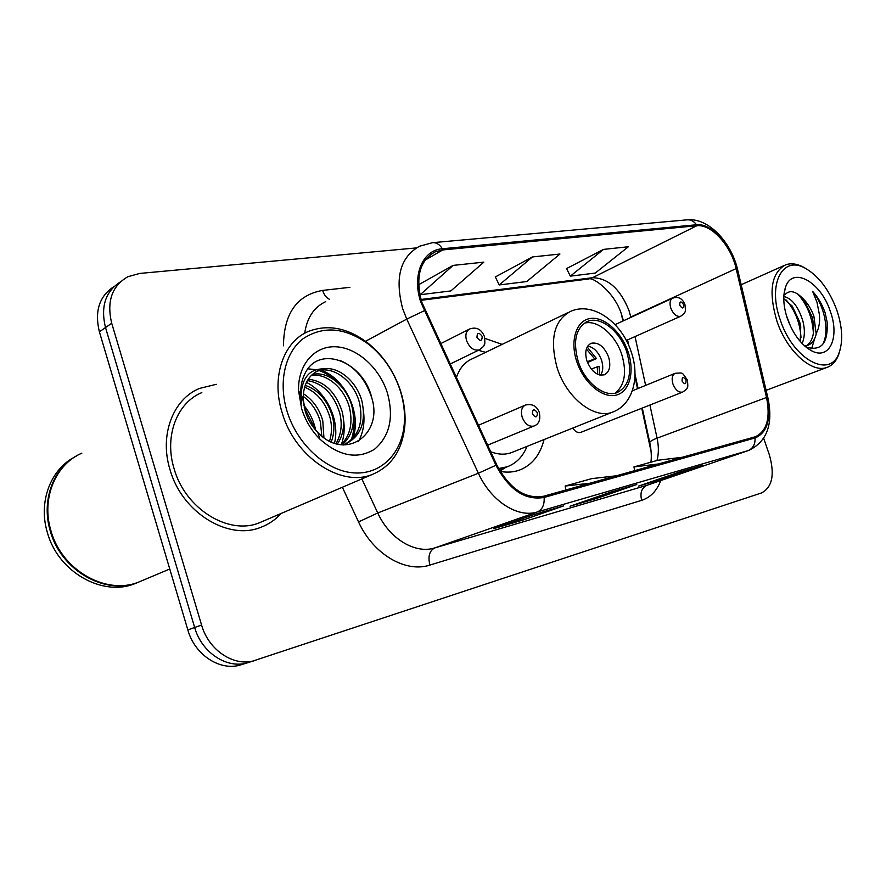 <?xml version="1.0" encoding="UTF-8"?>
<svg xmlns="http://www.w3.org/2000/svg" width="886" height="886" viewBox="0 0 886 886"><rect width="100%" height="100%" fill="white"/><g stroke="black" fill="none" stroke-linecap="round" stroke-linejoin="round"><path stroke-width="1.33" d="M500.213 471.43C507.047 472.659 513.437 472.227 519.362 470.145C531.899 465.283 540.128 455.094 544.048 439.567M572.71 428.082C575.202 431.703 577.871 433.132 580.751 432.379L580.983 432.29M622.936 321.02L621.33 313.954M651.132 451.805L641.752 408.269M637.532 388.71L634.93 376.65M627.753 343.347L627.055 340.113M502.118 344.388L484.875 338.386M114.139 286.477C99.31 296.057 94.403 311.163 99.387 331.818L187.832 629.913C194.887 655.407 220.869 671.809 241.446 664.655L248.014 662.639M99.387 331.818L105.512 327.554C100.472 306.755 105.39 291.572 120.263 281.992C105.39 291.572 100.472 306.755 105.512 327.554L194.665 627.487C201.775 653.137 227.868 669.672 248.49 662.495L248.966 662.34M169.99 469.591C181.863 512.529 228.267 540.792 260.728 527.347C268.635 524.401 275.424 519.772 281.095 513.481C275.424 519.772 268.635 524.401 260.728 527.347C228.267 540.792 181.863 512.529 169.99 469.591C159.203 435.048 173.069 399.165 199.483 388.433C173.069 399.165 159.203 435.048 169.99 469.591M421.736 302.06C415.191 277.108 419.709 260.351 435.303 251.812L442.756 249.93L696.806 225.742C711.336 223.826 731.094 245.666 736.122 268.613L766.534 397.482C770.576 418.103 766.866 431.183 755.393 436.732L543.738 496.204C525.298 499.383 509.627 488.917 496.725 464.829L421.736 302.06M420.806 302.181L495.927 465.261C509.162 489.969 525.232 500.69 544.137 497.423L755.06 437.961C767.331 432.645 771.363 419.156 767.165 397.504L736.753 268.702C731.603 245.2 711.369 222.818 696.474 224.767L442.369 248.756C422.6 249.918 411.746 275.325 420.806 302.181M416.287 247.925L139.689 273.442L127.817 276.742C111.891 286.012 106.519 301.517 111.702 323.235L105.512 327.554L194.665 627.487C201.775 653.137 227.868 669.672 248.49 662.495L761.628 492.904C772.359 487.123 774.929 474.398 769.325 454.74L763.699 438.371M603.543 249.387L570.34 276.155L595.215 273.076L628.384 246.751L603.543 249.387L566.564 268.569M532.375 256.962L499.228 284.949L526.76 281.538L559.952 254.027L532.375 256.962L495.34 276.941M216.295 384.314L199.483 388.433L216.295 384.314M111.702 323.235L201.576 625.029C208.764 650.845 234.945 667.512 255.611 660.314M563.64 505.895L523.327 519.949L493.724 528.654L534.036 514.556L563.64 505.895L533.881 514.6M702.399 465.36L662.562 479.038L638.607 486.082L678.576 472.316L702.399 465.36L678.421 472.371M636.757 484.542L596.599 498.419L570.041 506.227L610.277 492.273L636.757 484.542L610.122 492.328M453.1 265.401L420.208 294.717L450.841 290.929L483.867 262.134L453.1 265.401L418.613 284.727M596.599 498.419L596.178 497.157M662.562 479.038L662.207 477.953M523.327 519.949L522.851 518.465M499.228 284.949L495.274 276.797M420.208 294.717L419.543 293.31M570.34 276.155L566.497 268.425M616.501 475.771L591.793 478.628L565.157 486.037L565.899 489.98M589.921 483.235L565.157 486.037M543.063 496.393L536.34 497.112M682.453 457.242L657.988 460.233L633.955 466.911L634.664 470.665M658.508 463.965L633.955 466.911M400.206 390.538C393.971 371.633 383.45 356.227 368.642 344.311C345.13 327.277 323.224 325.45 302.923 338.829C285.004 352.628 278.115 382.398 287.108 411.458C297.164 444.34 326.181 470.765 353.248 472.847C380.371 475.129 401.491 454.119 404.182 424.926C405.212 413.684 403.883 402.222 400.206 390.538M400.583 391.091C394.071 371.378 383.095 355.297 367.646 342.86C347.844 327.953 328.263 324.066 308.926 331.22C283.454 341.188 270.806 377.392 282.246 413.031C294.972 457.287 341.01 487.477 372.109 474.531C391.114 466.612 401.989 450.752 404.736 426.974C405.799 415.235 404.415 403.274 400.583 391.091M201.82 392.609C176.978 402.654 163.976 436.355 174.11 468.738C185.24 508.985 228.754 535.509 259.233 522.84L263.618 520.957M81.844 453.178C55.585 464.22 41.144 498.331 50.845 530.349C61.4 570.207 106.198 595.458 138.681 582.08L143.056 580.241M76.318 456.035C52.994 468.86 41.221 500.856 50.192 530.692C60.746 570.518 105.512 595.746 137.983 582.368L142.358 580.529M74.546 457.098C50.546 469.514 38.176 501.941 47.279 532.198C57.778 571.902 102.455 597.031 134.893 583.664L138.626 582.124M304.252 407.516L313.345 425.424L313.976 428.082M303.333 393.683C312.902 399.863 319.381 408.9 322.77 420.795L323.933 437.739M303.156 396.319C311.662 402.665 317.409 411.204 320.4 421.957L321.828 436.133M305.183 385.332C318.295 389.862 327.344 400.118 332.35 416.099C334.72 425.058 334.354 433.686 331.253 441.959M304.585 387.171C316.867 392.21 325.317 402.244 329.935 417.273C332.106 425.402 331.973 433.354 329.548 441.15M308.262 379.164C324.309 381.124 335.572 391.845 342.074 411.314C345.163 423.774 343.591 434.694 337.367 444.063M307.409 380.548C322.77 383.239 333.513 393.893 339.626 412.522C342.55 424.073 341.32 434.461 335.949 443.676M312.249 374.512C327.599 370.426 346.825 386.152 351.964 406.464C355.64 422.888 352.373 435.69 342.162 444.861M311.174 375.553C326.269 372.563 344.51 388.09 349.483 407.682C353.005 423.076 350.225 435.425 341.143 444.761M323.955 368.875L318.938 370.282C308.461 375.121 303.2 384.723 303.167 399.077L305.282 411.359C307.796 419.443 311.994 426.498 317.852 432.512C345.474 461.816 383.35 434.317 371.799 397.947C363.858 362.895 322.061 345.318 306.656 370.47C302.436 377.259 300.454 385.31 300.697 394.602L301.661 403.252L301.007 395.178C302.137 377.469 309.779 368.698 323.955 368.875C338.995 366.25 357.047 381.932 362.02 401.524C366.272 422.146 360.779 436.322 345.54 444.03L342.793 444.916M315.759 371.887L316.734 371.467C332.372 364.689 353.979 380.836 359.495 402.765C363.692 422.999 358.398 437.064 343.613 444.96M307.531 417.372L308.428 419.277M305.282 411.359L302.569 398.013M301.661 408.767C305.393 420.507 311.473 430.629 319.901 439.146C339.283 456.312 357.523 459.657 374.623 449.18C389.774 436.156 394.026 417.406 387.381 392.919C379.573 368.078 357.435 347.844 336.06 346.791C314.696 345.529 297.674 364.611 298.571 390.759L301.661 408.767M301.661 403.252L300.354 393.993M339.892 360.38C355.031 366.793 365.663 379.319 371.788 397.936M363.637 412.566C364.799 423.408 363.072 433.021 358.453 441.405M307.852 368.82L315.66 369.628M319.248 370.647C325.206 372.641 330.866 376.229 336.237 381.423M353.514 416.176C354.655 424.66 353.868 432.645 351.177 440.12M343.524 419.665C344.887 428.436 344.167 436.72 341.376 444.539M321.186 370.248C344.433 378.1 362.219 413.23 352.794 438.492M306.434 382.375C326.336 392.099 340.268 420.473 334.476 443.221M303.787 405.135C309.856 412.798 313.821 421.149 315.682 430.164M578.181 361.388C584.826 382.508 604.385 397.88 617.143 392.587C629.326 386.108 632.549 372.663 626.834 352.251C620.211 331.397 600.73 315.77 587.617 321.385C575.811 327.709 572.666 341.044 578.181 361.388M615.083 393.174C624.796 385.377 627.011 372.485 621.75 354.478C615.416 334.642 597.33 319.314 584.239 323.213M485.628 352.34L478.374 350.291M567.804 312.692L472.559 358.653C464.851 361.865 459.435 368.255 456.323 377.824M490.645 451.716C498.054 454.607 504.954 454.917 511.333 452.668L512.861 452.059M498.585 468.539L507.18 466.8C516.261 463.378 522.884 456.567 527.048 446.378M499.139 469.569L504.455 467.863M586.964 361.045C591.35 371.489 597.12 376.074 604.285 374.8C609.657 371.943 611.085 365.996 608.582 356.958C604.219 346.537 598.427 341.974 591.206 343.27C585.912 346.105 584.494 352.03 586.964 361.045M600.597 375.166C603.111 371.289 603.421 366.261 601.516 360.07C598.427 351.997 593.841 347.323 587.761 346.049M587.197 346.98L596.477 358.575L587.507 362.54M586.377 348.973L594.672 358.908L596.477 358.575M587.208 361.743L594.672 358.908M597.507 374.224L597.308 366.815L599.113 366.461L599.534 374.955M597.308 366.815L591.283 369.074M836.694 309.801C829.119 289.678 818.542 275.767 804.975 268.081C782.305 255.212 767.243 284.45 780.378 320.223C793.413 360.259 830.824 379.407 839.208 352.418C843.184 340.722 842.342 326.524 836.694 309.801M805.928 268.58L802.805 266.808C796.459 263.64 790.7 262.998 785.528 264.881C771.152 272.91 768.295 291.727 776.967 321.319C786.923 351.177 811.897 373.615 827.081 367.38C832.264 365.486 836.096 361.333 838.566 354.909L840.028 349.937M786.27 315.073L790.766 326.823M783.911 296.489C791.929 298.427 798.231 306.523 802.816 320.787C805.075 329.537 804.842 337.101 802.129 343.502M783.778 298.671L792.261 306.135L799.726 322.061L800.745 326.768L800.235 341.431M805.164 346.382L807.799 345.352C812.097 343.635 814.91 339.847 816.205 333.989L813.891 316.258C811.1 308.561 807.168 302.392 802.085 297.762L804.156 300.188L812.163 316.966L813.348 322.714C814.599 334.077 812.296 341.752 806.437 345.739M807.799 345.352L804.709 345.983M805.784 346.902C821.167 351.742 828.277 343.436 827.125 321.995L825.087 312.647C822.086 304.275 817.922 297.164 812.584 291.317L817.003 302.325L819.384 314.486C820.126 321.574 819.107 327.853 816.327 333.291M787.488 318.905C793.092 333.889 800.878 344.388 810.834 350.369C829.296 361.266 840.183 337.511 830.182 311.008C820.591 281.438 791.973 265.656 785.406 287.573C782.703 296.179 783.401 306.622 787.488 318.905M802.085 297.762C795.074 290.896 789.393 289.855 785.04 294.65M812.584 291.317C824.523 305.626 829.949 331.951 822.518 344.72M797.887 294.13C807.367 304.839 812.528 317.886 813.392 333.28M786.259 300.088C795.196 310.532 800.113 323.058 800.988 337.644M814.644 338.64L811.609 348.763M187.832 629.913L201.576 625.029M736.122 268.613L630.788 316.989L629.038 310.654C620.333 289.024 608.15 278.038 592.501 277.717L420.961 299.479M630.876 317.387L626.446 319.414M442.756 249.93L425.081 260.13M755.06 437.961C755.304 444.318 752.967 448.549 748.039 450.642L537.237 511.986C517.734 518.277 491.01 501.21 478.385 473.235L406.74 319.093L402.643 308.594C394.602 277.65 400.273 256.851 419.665 246.197L432.446 242.686C436.333 242.387 439.644 244.403 442.369 248.756M424.184 310.798L406.74 319.093L365.553 341.276M495.927 465.261L478.385 473.235L377.757 512.983C389.441 538.843 415.29 554.237 434.727 547.936L537.237 511.986C542.287 509.738 544.58 504.887 544.137 497.423M748.681 450.442L646.935 485.306L748.681 450.442C767.01 441.66 773.423 424.161 767.918 397.958L768.007 398.323M767.165 397.504L767.918 397.958L737.684 269.909M736.753 268.702L737.562 269.388C731.238 242.288 708.479 217.402 686.993 219.85L432.911 242.642M696.474 224.767C693.959 221.19 690.792 219.551 686.993 219.85M283.465 345.806C283.863 313.489 296.91 295.027 322.604 290.42L349.948 287.319M660.768 480.589C656.814 490.866 650.457 497.456 641.697 500.335L429.909 565.069C405.699 573.209 373.172 554.271 358.542 521.909L342.373 487.267M325.738 301.605C313.987 307.165 306.977 317.72 304.706 333.269M361.865 478.916L377.757 512.983L358.542 521.909M429.909 565.069C427.794 556.463 429.4 550.749 434.727 547.936L646.935 485.306C641.586 487.953 639.836 492.959 641.697 500.335M322.604 290.42C324.11 294.938 326.436 297.917 329.57 299.346M656.991 460.51C658.785 453.787 658.819 446.334 657.08 438.149L649.903 405.046M766.534 397.482L657.08 438.149C651.575 440.264 649.172 441.948 649.892 443.21C651.321 450.564 651.664 456.899 650.922 462.204M645.628 385.388L635.04 336.569M696.806 225.742L592.501 277.717L588.459 279.001L421.204 300.31M587.939 279.068L588.636 279.001C592.723 276.476 615.205 292.402 621.817 315.327M628.141 352.008C621.496 331.94 603.986 316.247 590.198 318.495C576.299 320.444 569.72 340.656 576.786 361.654C583.641 382.686 602.236 398.423 615.803 395.2C629.47 392.288 634.974 372.042 628.141 352.008M557.172 367.978C549.453 339.172 553.96 320.278 570.717 311.296C593.221 301.318 621.894 322.659 631.197 351.842C640.168 377.148 632.859 404.802 612.525 412.145C594.395 419.61 566.542 397.969 557.172 367.978M499.748 470.632L505.84 467.332M480.057 349.461L479.204 349.892C473.855 350.967 469.635 347.888 466.568 340.645C465.028 334.808 466.114 330.899 469.813 328.905C476.546 326.735 481.397 329.26 484.398 336.459C485.052 342.184 484.974 344.997 484.144 344.887C484.465 345.64 482.815 347.301 479.204 349.892L449.955 364.124M476.945 337.3C480.223 341.675 481.995 341.387 482.239 336.47C478.972 332.095 477.2 332.372 476.945 337.3M680.935 316.147L680.559 316.313C676.638 316.966 673.382 314.242 670.813 308.151C669.34 303.012 670.004 299.678 672.817 298.128C678.454 296.278 682.497 298.46 684.956 304.651C685.576 309.867 685.531 312.348 684.812 312.094C685.133 312.669 683.715 314.076 680.559 316.313L626.302 340.457M679.739 305.271C682.408 309.048 683.715 308.837 683.66 304.651C680.991 300.875 679.684 301.074 679.739 305.271M522.164 417.195C520.558 411.06 521.677 407.006 525.509 405.013C532.264 403.518 536.883 406.032 539.364 412.566C540.704 419.765 538.876 424.261 533.881 426.066C528.909 426.986 525.01 424.029 522.164 417.195M537.414 412.787C534.236 408.557 532.564 408.922 532.386 413.895C535.576 418.137 537.259 417.771 537.414 412.787M534.358 425.867L487.61 445.182M672.939 384.003C671.4 378.488 672.164 374.911 675.243 373.272C683.914 372.928 681.268 371.666 687.403 380.028C687.99 385.631 687.901 388.267 687.126 387.946C687.425 388.555 685.93 389.94 682.641 392.099C678.687 392.742 675.453 390.039 672.939 384.003M686.074 380.183C683.35 376.373 682.021 376.661 682.076 381.058C684.8 384.867 686.141 384.579 686.074 380.183M621.961 315.759L623.445 320.798M435.303 251.812L430.463 254.614M649.748 442.557L642.306 408.047M638.086 388.478L634.985 374.125M628.894 345.85L627.598 339.881M368.642 344.311L367.646 342.86M343.546 444.96L345.54 444.03M316.734 371.467L318.938 370.282M317.852 432.512L319.901 439.146M303.167 399.077L301.007 395.178M300.697 394.613L298.571 390.759M134.893 583.664L137.983 582.368M138.681 582.08L169.758 569.011M259.233 522.84L372.109 474.531M404.182 424.926L404.736 426.974M511.333 452.668L612.525 412.145M502.783 468.528L507.18 466.8M585.724 322.271L587.617 321.385M590.453 343.613L591.206 343.27M505.795 467.343L499.992 471.053M804.975 268.081L802.805 266.808M741.183 284.738L783.922 265.601M806.769 347.689L810.834 350.369M783.955 294.639L785.406 287.573M766.113 390.316L827.081 367.38M839.208 352.418L838.566 354.909M440.486 343.746L468.993 329.326M615.083 324.63L672.43 298.305M478.374 425.313L525.021 405.234M632.305 390.848L674.966 373.383M580.751 432.379L682.641 392.099"/></g></svg>
